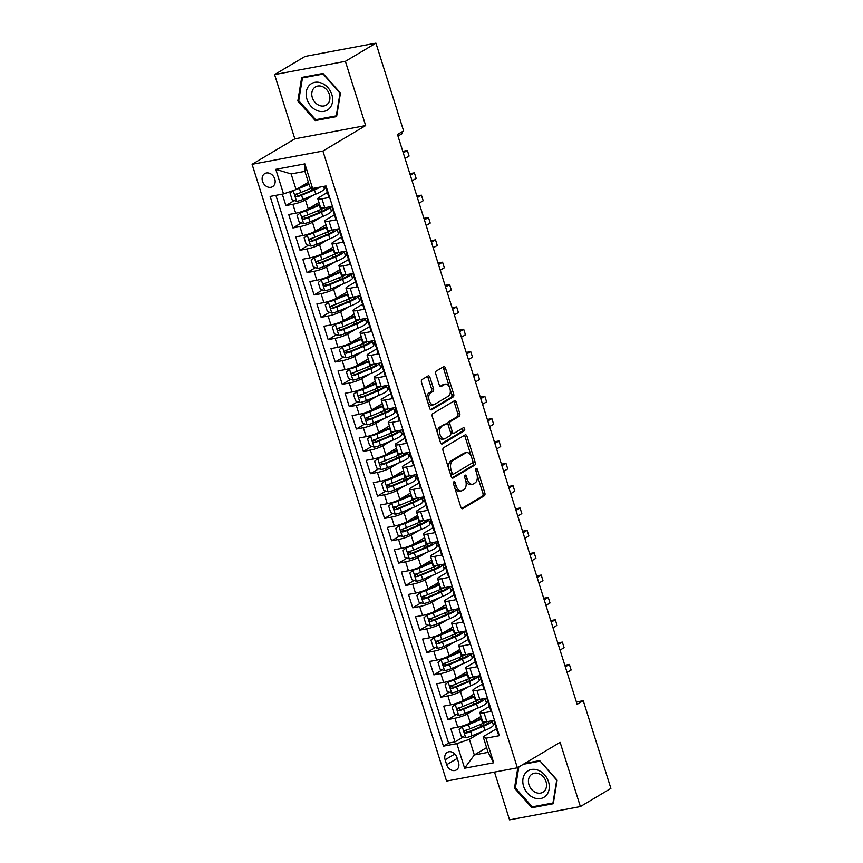 <?xml version="1.0" encoding="UTF-8"?>
<svg xmlns="http://www.w3.org/2000/svg" width="863" height="863" viewBox="0 0 863 863"><rect width="100%" height="100%" fill="white"/><g stroke="black" fill="none" stroke-linecap="round" stroke-linejoin="round"><path stroke-width="1.29" d="M453.852 481.813A1.629 0.939 79.4 0 0 453.496 483.841L460.842 507.153A2.33 1.338 79.4 0 0 462.471 508.728A2.33 1.338 79.4 0 0 462.741 508.631L484.316 495.783A2.33 1.338 79.4 0 0 484.823 492.87L477.476 469.569A1.629 0.939 79.4 0 0 476.333 468.458A1.629 0.939 79.4 0 0 476.149 468.533A1.629 0.939 79.4 0 0 475.793 470.562L476.743 473.582A7.465 4.283 79.4 0 1 475.125 482.881L473.323 483.96A7.465 4.283 79.4 0 1 472.482 484.272A7.465 4.283 79.4 0 1 467.271 479.224L466.322 476.203A1.629 0.939 79.4 0 0 465.189 475.103A1.629 0.939 79.4 0 0 465.006 475.168A1.629 0.939 79.4 0 0 464.65 477.207L465.599 480.216A7.465 4.283 79.4 0 1 463.97 489.526L462.18 490.594A7.465 4.283 79.4 0 1 461.338 490.918A7.465 4.283 79.4 0 1 456.128 485.858L455.179 482.849A1.629 0.939 79.4 0 0 454.035 481.737A1.629 0.939 79.4 0 0 453.852 481.813M262.514 181.284A7.605 6.095 -120.8 0 0 272.535 186.678A7.605 6.095 -120.8 0 0 274.768 178.997A7.605 6.095 -120.8 0 0 264.747 173.603A7.605 6.095 -120.8 0 0 262.514 181.284M429.979 377.422A2.33 1.338 79.4 0 0 428.35 375.837A2.33 1.338 79.4 0 0 428.091 375.944L422.039 379.547A2.33 1.338 79.4 0 0 421.532 382.449L429.688 408.339A2.33 1.338 79.4 0 0 431.317 409.914A2.33 1.338 79.4 0 0 431.586 409.817L453.161 396.958A2.33 1.338 79.4 0 0 453.668 394.057L445.502 368.177A2.33 1.338 79.4 0 0 443.873 366.592A2.33 1.338 79.4 0 0 443.614 366.689L436.3 371.047A2.33 1.338 79.4 0 0 435.793 373.959L439.289 385.038A2.33 1.338 79.4 0 0 440.917 386.613A2.33 1.338 79.4 0 0 441.176 386.516L444.801 384.348A6.246 3.581 79.4 0 1 445.502 384.089A6.246 3.581 79.4 0 1 450.033 388.933A6.246 3.581 79.4 0 1 448.501 396.085L434.294 404.553A6.246 3.581 79.4 0 1 433.593 404.812A6.246 3.581 79.4 0 1 429.073 399.968A6.246 3.581 79.4 0 1 430.594 392.816L432.967 391.403A2.33 1.338 79.4 0 0 433.474 388.501L429.979 377.422L428.07 377.778A2.33 1.338 79.4 0 0 427.239 376.451M365.653 125.577L345.394 61.338L375.934 43.15L305.114 56.419L274.574 74.596L294.833 138.846L252.093 164.304L322.913 151.047L365.653 125.577L294.833 138.846M494.499 772.083L509.558 819.85L580.378 806.581L560.119 742.342L517.379 767.8L322.913 151.047M580.378 806.581L610.907 788.404L583.248 700.691L576.398 701.975M375.934 43.15L403.582 130.863L397.476 134.499L577.142 704.327L583.248 700.691M443.55 447.768A2.33 1.338 79.4 0 0 443.043 450.669L451.198 476.549A2.33 1.338 79.4 0 0 452.827 478.134A2.33 1.338 79.4 0 0 453.086 478.026L474.661 465.179A2.33 1.338 79.4 0 0 475.168 462.277L467.012 436.387A2.33 1.338 79.4 0 0 465.384 434.812A2.33 1.338 79.4 0 0 465.125 434.909L443.55 447.768M440.443 442.449L432.287 416.559A2.33 1.338 79.4 0 1 432.795 413.657L454.37 400.799A2.33 1.338 79.4 0 1 454.628 400.702A2.33 1.338 79.4 0 1 456.257 402.277L459.752 413.355A2.33 1.338 79.4 0 1 459.245 416.268L450.497 421.478A2.33 1.338 79.4 0 0 449.99 424.38L452.298 431.737A2.33 1.338 79.4 0 0 453.927 433.312A2.33 1.338 79.4 0 0 454.197 433.215L463.302 427.789A1.629 0.939 79.4 0 1 463.485 427.714A1.629 0.939 79.4 0 1 464.672 428.987A1.629 0.939 79.4 0 1 464.272 430.853L442.331 443.927A2.33 1.338 79.4 0 1 442.072 444.024A2.33 1.338 79.4 0 1 440.443 442.449M282.298 194.153L285.901 205.577L294.305 200.572M312.611 189.666L310.68 190.82M313.69 195.006L305.426 199.925A9.504 1.607 162.5 0 1 292.881 204.272L295.696 213.204L288.717 214.52L292.945 227.929L301.349 222.924M319.655 212.018L317.724 213.161M320.734 217.347L312.471 222.276A9.504 1.607 162.5 0 1 299.925 226.613L302.751 235.556L295.761 236.861L299.99 250.27L308.393 245.265M326.699 234.358L324.768 235.513M327.778 239.698L319.515 244.617A9.504 1.607 162.5 0 1 306.98 248.965L309.795 257.897L302.805 259.213L307.034 272.622L315.437 267.616M333.744 256.71L331.813 257.854M334.822 262.039L326.559 266.969A9.504 1.607 162.5 0 1 314.024 271.306L316.84 280.248L309.849 281.554L314.078 294.963L322.482 289.957M340.788 279.051L338.857 280.205M341.867 284.391L333.603 289.31A9.504 1.607 162.5 0 1 321.068 293.657L323.884 302.589L316.894 303.905L321.122 317.314L329.526 312.309M347.843 301.403L345.912 302.546M348.911 306.732L340.648 311.662A9.504 1.607 162.5 0 1 328.113 315.998L330.928 324.941L323.949 326.246L328.167 339.655L336.57 334.65M354.887 323.744L352.956 324.898M355.966 329.083L347.703 334.003A9.504 1.607 162.5 0 1 335.157 338.35L337.972 347.282L330.993 348.598L335.222 362.007L343.625 357.002M361.931 346.095L360 347.239M363.01 351.424L354.747 356.354A9.504 1.607 162.5 0 1 342.201 360.691L345.017 369.634L338.037 370.939L342.266 384.348L350.669 379.342M368.976 368.436L367.045 369.591M370.054 373.776L361.791 378.695A9.504 1.607 162.5 0 1 349.245 383.043L352.072 391.975L345.081 393.291L349.31 406.7L357.714 401.694M376.02 390.788L374.089 391.931M377.099 396.117L368.835 401.047A9.504 1.607 162.5 0 1 356.29 405.383L359.116 414.326L352.126 415.632L356.354 429.04L364.758 424.035M383.064 413.129L381.133 414.283M384.143 418.469L375.88 423.388A9.504 1.607 162.5 0 1 363.345 427.735L366.16 436.667L359.17 437.983L363.399 451.392L371.802 446.387M390.108 435.481L388.177 436.624M391.187 440.81L382.924 445.74A9.504 1.607 162.5 0 1 370.389 450.076L373.204 459.019L366.214 460.324L370.443 473.733L378.846 468.728M397.163 457.822L395.232 458.976M398.231 463.161L389.968 468.08A9.504 1.607 162.5 0 1 377.433 472.428L380.249 481.36L373.269 482.676L377.487 496.085L385.89 491.079M404.208 480.173L402.277 481.317M405.286 485.502L397.023 490.432A9.504 1.607 162.5 0 1 384.477 494.769L387.293 503.712L380.313 505.017L384.542 518.426L392.945 513.42M411.252 502.514L409.321 503.668M412.331 507.854L404.067 512.773A9.504 1.607 162.5 0 1 391.522 517.12L394.337 526.052L387.358 527.369L391.586 540.777L399.99 535.772M418.296 524.866L416.365 526.009M419.375 530.195L411.112 535.125A9.504 1.607 162.5 0 1 398.566 539.461L401.392 548.404L394.402 549.709L398.63 563.118L407.034 558.113M425.34 547.207L423.409 548.361M426.419 552.547L418.156 557.466A9.504 1.607 162.5 0 1 405.61 561.813L408.436 570.745L401.446 572.061L405.675 585.47L414.078 580.465M432.385 569.558L430.454 570.702M433.463 574.887L425.2 579.817A9.504 1.607 162.5 0 1 412.665 584.154L415.481 593.097L408.49 594.402L412.719 607.811L421.122 602.806M439.429 591.899L437.498 593.054M440.508 597.239L432.244 602.158A9.504 1.607 162.5 0 1 419.709 606.506L422.525 615.438L415.535 616.754L419.763 630.163L428.167 625.157M446.484 614.251L444.553 615.395M447.552 619.58L439.289 624.51A9.504 1.607 162.5 0 1 426.754 628.847L429.569 637.789L422.59 639.095L426.807 652.504L435.211 647.498M453.528 636.592L451.597 637.746M454.607 641.932L446.344 646.851A9.504 1.607 162.5 0 1 433.798 651.198L436.613 660.13L429.634 661.446L433.862 674.855L442.266 669.85M460.572 658.944L458.641 660.087M461.651 664.273L453.388 669.203A9.504 1.607 162.5 0 1 440.842 673.539L443.658 682.482L436.678 683.787L440.907 697.196L449.31 692.191M467.617 681.285L465.686 682.439M468.695 686.624L460.432 691.543A9.504 1.607 162.5 0 1 447.886 695.891L450.713 704.823L443.722 706.139L447.951 719.548L454.93 718.232A9.504 1.607 -17.5 0 0 467.476 713.895L475.74 708.965M474.661 703.636L472.73 704.78M456.354 714.542L447.951 719.548M498.717 733.701L498.059 733.82L493.83 720.422L486.851 721.727A9.504 1.607 -17.5 0 1 482.665 721.673L479.85 712.741A9.504 1.607 -17.5 0 0 484.024 712.784L491.015 711.479L486.786 698.07L479.806 699.375A9.504 1.607 -17.5 0 1 475.621 699.332L472.795 690.389A9.504 1.607 162.5 0 1 474.208 688.965L482.385 684.1M472.795 690.389A9.504 1.607 162.5 0 0 476.98 690.443L483.97 689.127L479.742 675.729L472.751 677.034A9.504 1.607 -17.5 0 1 468.577 676.98L465.75 668.048A9.504 1.607 162.5 0 1 467.163 666.614L475.34 661.748M465.75 668.048A9.504 1.607 162.5 0 0 469.936 668.091L476.926 666.786L472.697 653.377L465.707 654.683A9.504 1.607 -17.5 0 1 461.522 654.639L458.706 645.697A9.504 1.607 162.5 0 1 460.119 644.273L468.285 639.407M458.706 645.697A9.504 1.607 162.5 0 0 462.892 645.751L469.882 644.434L465.653 631.036L458.663 632.342A9.504 1.607 -17.5 0 1 454.477 632.288L451.662 623.356A9.504 1.607 162.5 0 1 453.075 621.921L461.241 617.056M451.662 623.356A9.504 1.607 162.5 0 0 455.847 623.399L462.827 622.094L458.609 608.685L451.619 609.99A9.504 1.607 -17.5 0 1 447.433 609.947L444.618 601.004A9.504 1.607 162.5 0 1 446.031 599.58L454.197 594.715M444.618 601.004A9.504 1.607 162.5 0 0 448.803 601.058L455.783 599.742L451.554 586.344L444.574 587.649A9.504 1.607 -17.5 0 1 440.389 587.595L437.573 578.663A9.504 1.607 162.5 0 1 438.987 577.228L447.153 572.363M437.573 578.663A9.504 1.607 162.5 0 0 441.759 578.706L448.738 577.401L444.51 563.992L437.53 565.297A9.504 1.607 -17.5 0 1 433.345 565.254L430.529 556.311A9.504 1.607 162.5 0 1 431.942 554.887L440.108 550.022M430.529 556.311A9.504 1.607 162.5 0 0 434.704 556.365L441.694 555.049L437.465 541.651L430.486 542.956A9.504 1.607 -17.5 0 1 426.3 542.903L423.474 533.97A9.504 1.607 162.5 0 1 424.887 532.536L433.064 527.671M423.474 533.97A9.504 1.607 162.5 0 0 427.66 534.014L434.65 532.708L430.421 519.299L423.431 520.605A9.504 1.607 -17.5 0 1 419.256 520.562L416.43 511.619A9.504 1.607 162.5 0 1 417.843 510.195L426.02 505.33M416.43 511.619A9.504 1.607 162.5 0 0 420.615 511.673L427.606 510.357L423.377 496.959L416.387 498.264A9.504 1.607 -17.5 0 1 412.201 498.21L409.386 489.278A9.504 1.607 162.5 0 1 410.799 487.843L418.976 482.978M409.386 489.278A9.504 1.607 162.5 0 0 413.571 489.321L420.561 488.016L416.333 474.607L409.342 475.912A9.504 1.607 -17.5 0 1 405.157 475.869L402.341 466.926A9.504 1.607 162.5 0 1 403.755 465.502L411.921 460.637M402.341 466.926A9.504 1.607 162.5 0 0 406.527 466.98L413.517 465.664L409.289 452.266L402.298 453.571A9.504 1.607 -17.5 0 1 398.113 453.517L395.297 444.585A9.504 1.607 162.5 0 1 396.71 443.151L404.876 438.285M395.297 444.585A9.504 1.607 162.5 0 0 399.483 444.628L406.462 443.323L402.234 429.914L395.254 431.22A9.504 1.607 -17.5 0 1 391.068 431.176L388.253 422.234A9.504 1.607 162.5 0 1 389.666 420.81L397.832 415.944M388.253 422.234A9.504 1.607 162.5 0 0 392.438 422.287L399.418 420.971L395.189 407.573L388.21 408.879A9.504 1.607 -17.5 0 1 384.024 408.825L381.209 399.893A9.504 1.607 162.5 0 1 382.622 398.458L390.788 393.593M381.209 399.893A9.504 1.607 162.5 0 0 385.383 399.936L392.374 398.63L388.145 385.222L381.166 386.527A9.504 1.607 -17.5 0 1 376.98 386.484L374.154 377.541A9.504 1.607 162.5 0 1 375.567 376.117L383.744 371.252M374.154 377.541A9.504 1.607 162.5 0 0 378.339 377.595L385.329 376.279L381.101 362.881L374.111 364.186A9.504 1.607 -17.5 0 1 369.936 364.132L367.109 355.2A9.504 1.607 162.5 0 1 368.523 353.765L376.7 348.9M367.109 355.2A9.504 1.607 162.5 0 0 371.295 355.243L378.285 353.938L374.057 340.529L367.066 341.834A9.504 1.607 -17.5 0 1 362.881 341.791L360.065 332.848A9.504 1.607 162.5 0 1 361.478 331.424L369.655 326.559M360.065 332.848A9.504 1.607 162.5 0 0 364.251 332.902L371.241 331.586L367.012 318.188L360.022 319.493A9.504 1.607 -17.5 0 1 355.836 319.439L353.021 310.507A9.504 1.607 162.5 0 1 354.434 309.073L362.6 304.208M353.021 310.507A9.504 1.607 162.5 0 0 357.206 310.551L364.197 309.245L359.968 295.836L352.978 297.142A9.504 1.607 -17.5 0 1 348.792 297.099L345.977 288.156A9.504 1.607 162.5 0 1 347.39 286.732L355.556 281.867M345.977 288.156A9.504 1.607 162.5 0 0 350.162 288.21L357.142 286.894L352.913 273.495L345.934 274.801A9.504 1.607 -17.5 0 1 341.748 274.747L338.932 265.815A9.504 1.607 162.5 0 1 340.346 264.38L348.512 259.515M338.932 265.815A9.504 1.607 162.5 0 0 343.118 265.858L350.098 264.553L345.869 251.144L338.889 252.449A9.504 1.607 -17.5 0 1 334.704 252.406L331.888 243.463A9.504 1.607 162.5 0 1 333.301 242.039L341.468 237.174M331.888 243.463A9.504 1.607 162.5 0 0 336.063 243.517L343.053 242.201L338.825 228.803L331.845 230.108A9.504 1.607 -17.5 0 1 327.66 230.054L324.833 221.122A9.504 1.607 162.5 0 1 326.246 219.687L334.423 214.822M324.833 221.122A9.504 1.607 162.5 0 0 329.019 221.165L336.009 219.86L331.78 206.451L324.79 207.756A9.504 1.607 -17.5 0 1 320.615 207.713L317.789 198.77A9.504 1.607 162.5 0 1 319.202 197.347L327.379 192.481M295.696 213.204A9.504 1.607 -17.5 0 0 308.242 208.868L318.965 202.481M324.283 188.695L325.88 187.746M302.751 235.556A9.504 1.607 -17.5 0 0 315.286 231.208L326.009 224.822M331.327 211.036L332.924 210.087M309.795 257.897A9.504 1.607 -17.5 0 0 322.331 253.56L333.053 247.174M338.372 233.388L339.968 232.438M316.84 280.248A9.504 1.607 -17.5 0 0 329.375 275.901L340.098 269.515M345.416 255.728L347.023 254.779M323.884 302.589A9.504 1.607 -17.5 0 0 336.43 298.253L347.142 291.867M352.46 278.08L354.067 277.131M330.928 324.941A9.504 1.607 -17.5 0 0 343.474 320.594L354.186 314.208M359.504 300.421L361.112 299.472M337.972 347.282A9.504 1.607 -17.5 0 0 350.518 342.945L361.241 336.559M366.559 322.773L368.156 321.823M345.017 369.634A9.504 1.607 -17.5 0 0 357.562 365.286L368.285 358.9M373.603 345.114L375.2 344.164M352.072 391.975A9.504 1.607 -17.5 0 0 364.607 387.638L375.329 381.252M380.648 367.465L382.244 366.516M359.116 414.326A9.504 1.607 -17.5 0 0 371.651 409.979L382.374 403.593M387.692 389.806L389.289 388.857M366.16 436.667A9.504 1.607 -17.5 0 0 378.695 432.331L389.418 425.944M394.736 412.158L396.344 411.209M373.204 459.019A9.504 1.607 -17.5 0 0 385.75 454.672L396.462 448.285M401.78 434.499L403.388 433.55M380.249 481.36A9.504 1.607 -17.5 0 0 392.794 477.023L403.506 470.637M408.825 456.851L410.432 455.901M387.293 503.712A9.504 1.607 -17.5 0 0 399.839 499.364L410.561 492.978M415.88 479.192L417.476 478.242M394.337 526.052A9.504 1.607 -17.5 0 0 406.883 521.716L417.606 515.33M422.924 501.543L424.52 500.594M401.392 548.404A9.504 1.607 -17.5 0 0 413.927 544.057L424.65 537.671M429.968 523.884L431.565 522.935M408.436 570.745A9.504 1.607 -17.5 0 0 420.971 566.408L431.694 560.022M437.012 546.236L438.609 545.287M415.481 593.097A9.504 1.607 -17.5 0 0 428.016 588.749L438.738 582.363M444.057 568.588L445.664 567.627M422.525 615.438A9.504 1.607 -17.5 0 0 435.071 611.101L445.783 604.715M451.101 590.928L452.708 589.979M429.569 637.789A9.504 1.607 -17.5 0 0 442.115 633.442L452.827 627.056M458.145 613.28L459.752 612.32M436.613 660.13A9.504 1.607 -17.5 0 0 449.159 655.794L459.882 649.408M465.2 635.621L466.797 634.672M443.658 682.482A9.504 1.607 -17.5 0 0 456.203 678.135L466.926 671.748M472.244 657.973L473.841 657.013M450.713 704.823A9.504 1.607 -17.5 0 0 463.248 700.486L473.97 694.1M479.289 680.314L480.885 679.364M458.544 762.493L456.991 757.574A7.368 5.912 -120.8 0 0 447.282 752.353A7.368 5.912 -120.8 0 0 445.125 759.796L446.678 764.715A7.368 5.912 -120.8 0 0 456.376 769.936A7.368 5.912 -120.8 0 0 458.544 762.493M252.093 164.304L446.559 781.069L517.379 767.8M283.528 193.916L275.772 169.331L304.866 163.884L312.622 188.468L309.849 186.991L304.919 171.349L291.133 173.927L296.063 189.569L283.528 193.916L270.13 196.43L443.453 746.15L456.851 743.636L469.396 739.289L482.784 731.317M312.622 188.468L326.02 185.955L499.343 735.675L485.945 738.189L493.701 762.773L464.607 768.221L456.851 743.636M486.333 702.665L487.929 701.705M275.88 195.351L448.587 743.097L454.995 741.889L450.766 728.48L457.757 727.175A9.504 1.607 -17.5 0 0 470.292 722.827L481.015 716.441M489.429 706.441L481.263 711.306A9.504 1.607 -17.5 0 0 479.85 712.741M317.789 198.77A9.504 1.607 162.5 0 0 321.975 198.824L328.965 197.508L325.362 186.084M447.886 695.891L440.907 697.196M440.842 673.539L433.862 674.855M433.798 651.198L426.807 652.504M426.754 628.847L419.763 630.163M419.709 606.506L412.719 607.811M412.665 584.154L405.675 585.47M405.61 561.813L398.63 563.118M398.566 539.461L391.586 540.777M391.522 517.12L384.542 518.426M384.477 494.769L377.487 496.085M377.433 472.428L370.443 473.733M370.389 450.076L363.399 451.392M363.345 427.735L356.354 429.04M356.29 405.383L349.31 406.7M349.245 383.043L342.266 384.348M342.201 360.691L335.222 362.007M335.157 338.35L328.167 339.655M328.113 315.998L321.122 317.314M321.068 293.657L314.078 294.963M314.024 271.306L307.034 272.622M306.98 248.965L299.99 250.27M299.925 226.613L292.945 227.929M292.881 204.272L285.901 205.577M296.063 189.569L308.35 182.255M493.377 725.006L494.984 724.057M469.396 739.289L474.326 754.942L488.102 752.353L483.172 736.711L485.945 738.189M486.613 747.617L474.326 754.942L464.607 768.221M496.473 728.793L483.172 736.711M345.394 61.338L274.574 74.596M494.898 723.798L493.107 724.133M481.705 725.977L479.774 727.131M463.399 736.883L454.995 741.889M448.587 743.097L443.453 746.15M487.854 701.446L486.063 701.781M480.81 679.105L479.019 679.44M473.765 656.754L471.975 657.088M466.71 634.413L464.93 634.747M459.666 612.061L457.886 612.396M452.622 589.72L450.831 590.055M445.578 567.369L443.787 567.703M438.533 545.028L436.743 545.362M431.489 522.676L429.698 523.01M424.445 500.335L422.654 500.669M417.39 477.983L415.61 478.318M410.346 455.642L408.566 455.977M403.301 433.291L401.511 433.625M396.257 410.95L394.467 411.284M389.213 388.598L387.422 388.933M382.169 366.257L380.378 366.592M375.125 343.906L373.334 344.24M368.07 321.565L366.29 321.899M361.025 299.213L359.245 299.547M353.981 276.872L352.19 277.206M346.937 254.52L345.146 254.855M339.893 232.179L338.102 232.514M332.848 209.828L331.058 210.162M325.804 187.487L324.013 187.821M488.102 752.353L493.701 762.773M275.772 169.331L291.133 173.927M304.866 163.884L304.919 171.349M517.865 767.509L514.477 788.167L531.942 807.725L553.269 803.733L557.131 780.174L539.666 760.605L524.769 763.399M301.683 77.454L297.821 101.014L315.286 120.583L336.613 116.581L340.475 93.021L323.01 73.452L301.683 77.454M533.927 806.549L531.942 807.725M515.438 787.595L514.477 788.167M317.271 119.396L315.286 120.583M298.781 100.442L297.821 101.014M454.51 487.056A7.465 4.283 79.4 0 0 459.429 491.274L461.338 490.918M465.653 480.4A7.465 4.283 79.4 0 0 470.572 484.639L472.482 484.272M461.673 508.48L482.395 496.139A2.33 1.338 79.4 0 0 482.902 493.226L476.98 474.445M471.435 456.84L465.103 436.743A2.33 1.338 79.4 0 0 464.272 435.416M452.029 477.886L472.751 465.535A2.33 1.338 79.4 0 0 473.258 462.633L472.827 461.274M452.115 473.14A1.629 0.939 79.4 0 0 453.258 474.251A1.629 0.939 79.4 0 0 453.442 474.175L472.374 462.892A1.629 0.939 79.4 0 0 472.73 460.864L471.727 457.681A7.465 4.283 79.4 0 0 466.516 452.622A7.465 4.283 79.4 0 0 465.686 452.946L452.741 460.659A7.465 4.283 79.4 0 0 451.112 469.957L452.115 473.14L450.238 473.496M450.357 473.873A1.629 0.939 79.4 0 0 451.338 474.607A1.629 0.939 79.4 0 0 451.522 474.531M466.516 452.622L464.607 452.978A7.465 4.283 79.4 0 0 463.765 453.302L465.686 452.946M448.954 469.45A7.465 4.283 79.4 0 1 450.82 461.015L463.765 453.302M448.134 424.93L448.07 424.747A2.33 1.338 79.4 0 1 448.577 421.834L457.325 416.624A2.33 1.338 79.4 0 0 457.832 413.711L454.348 402.643A2.33 1.338 79.4 0 0 453.517 401.306M450.562 432.546A2.33 1.338 79.4 0 0 452.018 433.668A2.33 1.338 79.4 0 0 452.277 433.571M441.273 443.776L462.352 431.22A1.629 0.939 79.4 0 0 462.838 429.947A1.629 0.939 79.4 0 0 462.288 428.393M441.414 426.883A6.246 3.581 79.4 0 0 439.882 434.046A6.246 3.581 79.4 0 0 444.413 438.889A6.246 3.581 79.4 0 0 445.114 438.62L450.119 435.642A2.33 1.338 79.4 0 0 450.626 432.73L448.307 425.383A2.33 1.338 79.4 0 0 446.678 423.809A2.33 1.338 79.4 0 0 446.419 423.906L439.494 427.25A6.246 3.581 79.4 0 0 437.973 434.402A6.246 3.581 79.4 0 0 442.503 439.245L444.413 438.889M445.049 424.165A2.33 1.338 79.4 0 0 444.769 424.165A2.33 1.338 79.4 0 0 444.499 424.262L446.419 423.906M439.494 427.25L444.499 424.262M427.109 400.152A6.246 3.581 79.4 0 1 428.684 393.172L431.047 391.759A2.33 1.338 79.4 0 0 431.554 388.857L428.07 377.778M427.606 401.716A6.246 3.581 79.4 0 0 431.683 405.179L433.593 404.812M445.502 384.089L443.593 384.445A6.246 3.581 79.4 0 0 442.892 384.715L444.801 384.348M440.108 386.365L442.892 384.715M449.591 387.552L443.593 368.533A2.33 1.338 79.4 0 0 442.762 367.196M430.518 409.666L451.241 397.325A2.33 1.338 79.4 0 0 451.748 394.413L450.076 389.105M481.651 718.48A15.092 2.546 -17.5 0 1 479.871 719.257L466.98 724.618A3.204 0.539 -17.5 0 1 463.863 725.567L459.148 729.462L461.263 736.171L465.793 737.692A6.3 1.068 -17.5 0 0 472.018 735.794L484.898 730.432A18.188 3.074 -17.5 0 0 493.356 724.92L492.05 720.756M482.665 725.923A7.487 1.262 162.5 0 1 480.756 725.675L480.378 724.478M462.277 726.517A6.3 1.068 -17.5 0 0 468.49 724.618L481.381 719.267A18.188 3.074 -17.5 0 0 481.845 719.073M478.35 718.038L478.577 718.75A7.487 1.262 -17.5 0 0 480.475 718.998M486.505 721.792A18.188 3.074 162.5 0 1 482.719 723.507L469.828 728.868A6.3 1.068 162.5 0 1 465.2 730.4C463.809 731.695 464.089 732.579 466.042 733.086A6.3 1.068 -17.5 0 0 470.669 731.554L483.56 726.193A18.188 3.074 -17.5 0 0 492.039 720.756M488.879 721.349A15.092 2.546 162.5 0 1 489.073 721.597A15.092 2.546 162.5 0 1 482.05 726.182L469.159 731.544A3.204 0.539 162.5 0 1 467.8 732.04L465.891 730.972M567.088 672.428L571.144 670.012L569.375 664.424L565.33 666.84M564.834 665.276L569.375 664.424L571.144 670.012M523.614 786.355A15.448 12.384 -120.8 0 0 540.626 798.545A15.448 12.384 -120.8 0 0 548.49 781.695A15.448 12.384 -120.8 0 0 531.468 769.494A15.448 12.384 -120.8 0 0 523.614 786.355M528.976 784.758A10.583 8.479 -120.8 0 0 542.913 792.245A10.583 8.479 -120.8 0 0 546.009 781.565A10.583 8.479 -120.8 0 0 532.083 774.068A10.583 8.479 -120.8 0 0 528.976 784.758M540.055 761.037L556.711 780.152L552.967 802.978L532.309 806.851L515.384 787.897L518.825 766.937M523.28 764.284L539.796 761.198M317.142 110.615A15.448 12.384 -120.8 0 0 332.46 102.114A15.448 12.384 -120.8 0 0 321.651 83.128A15.448 12.384 -120.8 0 0 306.333 91.629A15.448 12.384 -120.8 0 0 317.142 110.615M319.299 105.426A10.583 8.479 -120.8 0 0 326.257 105.103A10.583 8.479 -120.8 0 0 329.666 95.599A10.583 8.479 -120.8 0 0 322.384 86.602A10.583 8.479 -120.8 0 0 315.426 86.926A10.583 8.479 -120.8 0 0 312.007 96.419A10.583 8.479 -120.8 0 0 319.299 105.426M302.471 77.918L323.14 74.045L340.054 92.999L336.311 115.836L315.653 119.698L298.727 100.744L302.471 77.918L303.97 77.023M474.607 696.128A15.092 2.546 -17.5 0 1 472.827 696.905L459.936 702.266A3.204 0.539 -17.5 0 1 456.818 703.226L452.104 707.121L454.218 713.82L458.749 715.341A6.3 1.068 -17.5 0 0 464.963 713.453L477.854 708.091A18.188 3.074 -17.5 0 0 486.311 702.568L484.995 698.404A18.188 3.074 -17.5 0 1 476.516 703.841L477.854 708.091M475.61 703.582A7.487 1.262 162.5 0 1 473.711 703.334L473.334 702.137M455.222 704.165A6.3 1.068 -17.5 0 0 461.446 702.277L474.337 696.916A18.188 3.074 -17.5 0 0 474.801 696.721M471.306 695.686L471.532 696.398A7.487 1.262 -17.5 0 0 473.431 696.657M479.461 699.44A18.188 3.074 162.5 0 1 475.675 701.166L462.784 706.517A6.3 1.068 162.5 0 1 458.156 708.059L457.789 708.21M481.834 698.998A15.092 2.546 162.5 0 1 482.029 699.257A15.092 2.546 162.5 0 1 475.006 703.841L462.115 709.192A3.204 0.539 162.5 0 1 460.756 709.688L458.846 708.62M458.156 708.059C456.754 709.343 457.034 710.238 458.997 710.734A6.3 1.068 -17.5 0 0 463.625 709.203L476.516 703.841M560.044 650.087L564.1 647.671L562.331 642.083L558.275 644.499M557.789 642.935L562.331 642.083L564.1 647.671M467.563 673.787A15.092 2.546 -17.5 0 1 465.772 674.564L452.892 679.925A3.204 0.539 -17.5 0 1 449.763 680.875L445.06 684.769L447.174 691.479L451.705 693A6.3 1.068 -17.5 0 0 457.919 691.101L470.81 685.74A18.188 3.074 -17.5 0 0 479.267 680.227L477.951 676.063A18.188 3.074 -17.5 0 1 469.472 681.5L470.81 685.74M468.566 681.231A7.487 1.262 162.5 0 1 466.667 680.983L466.29 679.785M448.177 681.824A6.3 1.068 -17.5 0 0 454.402 679.925L467.282 674.575A18.188 3.074 -17.5 0 0 467.746 674.381M464.262 673.345L464.488 674.057A7.487 1.262 -17.5 0 0 466.387 674.305M472.417 677.099A18.188 3.074 162.5 0 1 468.631 678.814L455.74 684.176A6.3 1.068 162.5 0 1 451.101 685.707L450.745 685.858M474.79 676.657A15.092 2.546 162.5 0 1 474.984 676.905A15.092 2.546 162.5 0 1 467.962 681.49L455.071 686.851A3.204 0.539 162.5 0 1 453.711 687.347L451.802 686.279M451.101 685.707C449.709 687.002 449.99 687.887 451.953 688.394A6.3 1.068 -17.5 0 0 456.581 686.851L469.472 681.5M553 627.735L557.045 625.319L555.287 619.731L551.23 622.147M550.745 620.583L555.287 619.731L557.045 625.319M460.518 651.436A15.092 2.546 -17.5 0 1 458.728 652.212L445.847 657.574A3.204 0.539 -17.5 0 1 442.719 658.534L438.016 662.428L440.119 669.127L444.661 670.648A6.3 1.068 -17.5 0 0 450.874 668.76L463.765 663.399A18.188 3.074 -17.5 0 0 472.223 657.876L470.907 653.712M461.522 658.89A7.487 1.262 162.5 0 1 459.623 658.642L459.245 657.444M441.133 659.472A6.3 1.068 -17.5 0 0 447.358 657.584L460.238 652.223A18.188 3.074 -17.5 0 0 460.702 652.029M457.217 650.993L457.433 651.705A7.487 1.262 -17.5 0 0 459.343 651.964M465.373 654.747A18.188 3.074 162.5 0 1 461.576 656.473L448.695 661.824A6.3 1.068 162.5 0 1 444.057 663.367C442.665 664.65 442.946 665.546 444.909 666.042A6.3 1.068 -17.5 0 0 449.537 664.51L462.428 659.149A18.188 3.074 -17.5 0 0 470.896 653.712M467.746 654.305A15.092 2.546 162.5 0 1 467.94 654.564A15.092 2.546 162.5 0 1 460.918 659.149L448.026 664.499A3.204 0.539 162.5 0 1 446.667 664.995L444.758 663.927M545.945 605.395L550.001 602.978L548.242 597.39L544.186 599.807M543.69 598.242L548.242 597.39L550.001 602.978M453.474 629.095A15.092 2.546 -17.5 0 1 451.683 629.871L438.792 635.233A3.204 0.539 -17.5 0 1 435.675 636.182L430.961 640.076L433.075 646.786L437.617 648.307A6.3 1.068 -17.5 0 0 443.83 646.409L456.721 641.047A18.188 3.074 -17.5 0 0 465.179 635.535L463.863 631.371A18.188 3.074 -17.5 0 1 455.384 636.808L456.721 641.047M454.477 636.538A7.487 1.262 162.5 0 1 452.579 636.29L452.201 635.092M434.089 637.131A6.3 1.068 -17.5 0 0 440.303 635.233L453.194 629.882A18.188 3.074 -17.5 0 0 453.658 629.688M450.162 628.652L450.389 629.364A7.487 1.262 -17.5 0 0 452.298 629.612M458.329 632.406A18.188 3.074 162.5 0 1 454.531 634.122L441.651 639.483A6.3 1.068 162.5 0 1 437.012 641.015L436.646 641.166M460.691 631.964A15.092 2.546 162.5 0 1 460.885 632.212A15.092 2.546 162.5 0 1 453.873 636.797L440.982 642.158A3.204 0.539 162.5 0 1 439.612 642.655L437.714 641.587M437.012 641.015C435.621 642.309 435.901 643.194 437.854 643.701A6.3 1.068 -17.5 0 0 442.492 642.158L455.384 636.808M538.9 583.043L542.956 580.626L541.198 575.038L537.142 577.455M536.646 575.891L541.198 575.038L542.956 580.626M446.43 606.743A15.092 2.546 -17.5 0 1 444.639 607.52L431.748 612.881A3.204 0.539 -17.5 0 1 428.631 613.841L423.916 617.735L426.031 624.434L430.561 625.955A6.3 1.068 -17.5 0 0 436.786 624.068L449.677 618.706A18.188 3.074 -17.5 0 0 458.134 613.183L456.818 609.019A18.188 3.074 -17.5 0 1 448.329 614.456L449.677 618.706M447.433 614.197A7.487 1.262 162.5 0 1 445.535 613.949L445.157 612.752M427.045 614.78A6.3 1.068 -17.5 0 0 433.258 612.892L446.149 607.53A18.188 3.074 -17.5 0 0 446.613 607.336M443.118 606.301L443.345 607.013A7.487 1.262 -17.5 0 0 445.243 607.272M451.273 610.055A18.188 3.074 162.5 0 1 447.487 611.781L434.596 617.131A6.3 1.068 162.5 0 1 429.968 618.674L429.601 618.825M453.647 609.612A15.092 2.546 162.5 0 1 453.841 609.871A15.092 2.546 162.5 0 1 446.818 614.456L433.938 619.807A3.204 0.539 162.5 0 1 432.568 620.303L430.669 619.235M429.968 618.674C428.577 619.958 428.857 620.853 430.81 621.349A6.3 1.068 -17.5 0 0 435.448 619.817L448.329 614.456M531.856 560.702L535.912 558.285L534.154 552.698L530.098 555.114M529.602 553.55L534.154 552.698L535.912 558.285M439.386 584.402A15.092 2.546 -17.5 0 1 437.595 585.179L424.704 590.54A3.204 0.539 -17.5 0 1 421.586 591.489L416.872 595.384L418.987 602.094L423.517 603.604A6.3 1.068 -17.5 0 0 429.742 601.716L442.622 596.355A18.188 3.074 -17.5 0 0 451.079 590.842L449.774 586.678A18.188 3.074 -17.5 0 1 441.284 592.115L442.622 596.355M440.389 591.845A7.487 1.262 162.5 0 1 438.49 591.597L438.113 590.4M420.001 592.439A6.3 1.068 -17.5 0 0 426.214 590.54L439.105 585.19A18.188 3.074 -17.5 0 0 439.569 584.995M436.074 583.96L436.3 584.672A7.487 1.262 -17.5 0 0 438.199 584.92M444.229 587.714A18.188 3.074 162.5 0 1 440.443 589.429L427.552 594.79A6.3 1.068 162.5 0 1 422.924 596.322L422.557 596.473M446.603 587.272A15.092 2.546 162.5 0 1 446.797 587.52A15.092 2.546 162.5 0 1 439.774 592.104L426.894 597.466A3.204 0.539 162.5 0 1 425.524 597.962L423.614 596.894M422.924 596.322C421.532 597.606 421.813 598.501 423.765 599.008A6.3 1.068 -17.5 0 0 428.404 597.466L441.284 592.115M524.812 538.35L528.868 535.934L527.11 530.346L523.054 532.762M522.557 531.198L527.11 530.346L528.868 535.934M432.331 562.05A15.092 2.546 -17.5 0 1 430.551 562.827L417.66 568.188A3.204 0.539 -17.5 0 1 414.542 569.149L409.828 573.043L411.942 579.742L416.473 581.263A6.3 1.068 -17.5 0 0 422.697 579.375L435.578 574.014A18.188 3.074 -17.5 0 0 444.035 568.49L442.73 564.326A18.188 3.074 -17.5 0 1 434.24 569.763L435.578 574.014M433.345 569.504A7.487 1.262 162.5 0 1 431.435 569.256L431.058 568.059M412.956 570.087A6.3 1.068 -17.5 0 0 419.17 568.199L432.061 562.838A18.188 3.074 -17.5 0 0 432.525 562.644M429.03 561.608L429.256 562.32A7.487 1.262 -17.5 0 0 431.155 562.579M437.185 565.362A18.188 3.074 162.5 0 1 433.399 567.088L420.508 572.439A6.3 1.068 162.5 0 1 415.88 573.981L415.513 574.132M439.558 564.92A15.092 2.546 162.5 0 1 439.752 565.179A15.092 2.546 162.5 0 1 432.73 569.763L419.839 575.114A3.204 0.539 162.5 0 1 418.479 575.61L416.57 574.542M415.88 573.981C414.488 575.265 414.769 576.16 416.721 576.657A6.3 1.068 -17.5 0 0 421.349 575.125L434.24 569.763M517.768 516.009L521.824 513.593L520.055 508.005L516.009 510.421M515.513 508.857L520.055 508.005L521.824 513.593M425.286 539.709A15.092 2.546 -17.5 0 1 423.506 540.486L410.615 545.848A3.204 0.539 -17.5 0 1 407.498 546.797L402.784 550.691L404.898 557.401L409.429 558.911A6.3 1.068 -17.5 0 0 415.642 557.023L428.533 551.662A18.188 3.074 -17.5 0 0 436.991 546.15L435.675 541.986A18.188 3.074 -17.5 0 1 427.196 547.422L428.533 551.662M426.29 547.153A7.487 1.262 162.5 0 1 424.391 546.905L424.013 545.707M405.901 547.746A6.3 1.068 -17.5 0 0 412.126 545.848L425.017 540.497A18.188 3.074 -17.5 0 0 425.481 540.303M421.985 539.267L422.212 539.979A7.487 1.262 -17.5 0 0 424.111 540.227M430.141 543.021A18.188 3.074 162.5 0 1 426.354 544.736L413.463 550.098A6.3 1.068 162.5 0 1 408.835 551.63L408.469 551.781M432.514 542.579A15.092 2.546 162.5 0 1 432.708 542.827A15.092 2.546 162.5 0 1 425.686 547.412L412.794 552.773A3.204 0.539 162.5 0 1 411.435 553.269L409.526 552.201M408.835 551.63C407.433 552.913 407.714 553.809 409.677 554.316A6.3 1.068 -17.5 0 0 414.305 552.773L427.196 547.422M510.723 493.658L514.779 491.241L513.01 485.653L508.954 488.07M508.469 486.505L513.01 485.653L514.779 491.241M418.242 517.358A15.092 2.546 -17.5 0 1 416.451 518.134L403.571 523.496A3.204 0.539 -17.5 0 1 400.443 524.456L395.739 528.35L397.854 535.049L402.385 536.57A6.3 1.068 -17.5 0 0 408.598 534.682L421.489 529.321A18.188 3.074 -17.5 0 0 429.947 523.798L428.631 519.634A18.188 3.074 -17.5 0 1 420.152 525.071L421.489 529.321M419.245 524.812A7.487 1.262 162.5 0 1 417.347 524.564L416.969 523.366M398.857 525.394A6.3 1.068 -17.5 0 0 405.081 523.507L417.962 518.145A18.188 3.074 -17.5 0 0 418.426 517.951M414.941 516.915L415.168 517.627A7.487 1.262 -17.5 0 0 417.066 517.886M423.097 520.669A18.188 3.074 162.5 0 1 419.31 522.395L406.419 527.746A6.3 1.068 162.5 0 1 401.78 529.289L401.424 529.429M425.47 520.227A15.092 2.546 162.5 0 1 425.664 520.486A15.092 2.546 162.5 0 1 418.641 525.071L405.75 530.421A3.204 0.539 162.5 0 1 404.391 530.918L402.482 529.85M401.78 529.289C400.389 530.572 400.669 531.468 402.633 531.964A6.3 1.068 -17.5 0 0 407.26 530.432L420.152 525.071M503.679 471.317L507.724 468.9L505.966 463.312L501.91 465.729M501.425 464.165L505.966 463.312L507.724 468.9M411.198 495.017A15.092 2.546 -17.5 0 1 409.407 495.794L396.527 501.155A3.204 0.539 -17.5 0 1 393.399 502.104L388.695 505.998L390.799 512.708L395.34 514.219A6.3 1.068 -17.5 0 0 401.554 512.331L414.445 506.969A18.188 3.074 -17.5 0 0 422.902 501.457L421.586 497.293A18.188 3.074 -17.5 0 1 413.107 502.73L414.445 506.969M412.201 502.46A7.487 1.262 162.5 0 1 410.303 502.212L409.925 501.015M391.813 503.053A6.3 1.068 -17.5 0 0 398.037 501.155L410.917 495.804A18.188 3.074 -17.5 0 0 411.381 495.61M407.897 494.575L408.113 495.286A7.487 1.262 -17.5 0 0 410.022 495.535M416.052 498.329A18.188 3.074 162.5 0 1 412.255 500.044L399.375 505.405A6.3 1.068 162.5 0 1 394.736 506.937L394.369 507.088M418.426 497.886A15.092 2.546 162.5 0 1 418.62 498.134A15.092 2.546 162.5 0 1 411.597 502.719L398.706 508.08A3.204 0.539 162.5 0 1 397.347 508.577L395.437 507.509M394.736 506.937C393.345 508.221 393.625 509.116 395.588 509.623A6.3 1.068 -17.5 0 0 400.216 508.08L413.107 502.73M496.624 448.965L500.68 446.549L498.922 440.961L494.866 443.377M494.37 441.813L498.922 440.961L500.68 446.549M404.154 472.665A15.092 2.546 -17.5 0 1 402.363 473.442L389.472 478.803A3.204 0.539 -17.5 0 1 386.354 479.763L381.64 483.658L383.755 490.357L388.296 491.878A6.3 1.068 -17.5 0 0 394.51 489.99L407.401 484.628A18.188 3.074 -17.5 0 0 415.858 479.105L414.542 474.941M405.157 480.119A7.487 1.262 162.5 0 1 403.258 479.871L402.881 478.674M384.769 480.702A6.3 1.068 -17.5 0 0 390.982 478.814L403.873 473.453A18.188 3.074 -17.5 0 0 404.337 473.258M400.842 472.223L401.068 472.935A7.487 1.262 -17.5 0 0 402.978 473.194M409.008 475.977A18.188 3.074 162.5 0 1 405.211 477.703L392.331 483.053A6.3 1.068 162.5 0 1 387.692 484.596C386.3 485.88 386.581 486.775 388.533 487.271A6.3 1.068 -17.5 0 0 393.172 485.74L406.063 480.378A18.188 3.074 -17.5 0 0 414.531 474.941M411.371 475.535A15.092 2.546 162.5 0 1 411.565 475.793A15.092 2.546 162.5 0 1 404.553 480.378L391.662 485.729A3.204 0.539 162.5 0 1 390.292 486.225L388.393 485.157M489.58 426.624L493.636 424.208L491.878 418.62L487.822 421.036M487.325 419.472L491.878 418.62L493.636 424.208M397.109 450.324A15.092 2.546 -17.5 0 1 395.319 451.101L382.428 456.462A3.204 0.539 -17.5 0 1 379.31 457.412L374.596 461.306L376.71 468.016L381.241 469.526A6.3 1.068 -17.5 0 0 387.465 467.638L400.356 462.277A18.188 3.074 -17.5 0 0 408.814 456.764L407.498 452.6A18.188 3.074 -17.5 0 1 399.008 458.037L400.356 462.277M398.113 457.768A7.487 1.262 162.5 0 1 396.214 457.519L395.837 456.322M377.724 458.361A6.3 1.068 -17.5 0 0 383.938 456.462L396.829 451.112A18.188 3.074 -17.5 0 0 397.293 450.918M393.798 449.882L394.024 450.594A7.487 1.262 -17.5 0 0 395.923 450.842M401.953 453.636A18.188 3.074 162.5 0 1 398.167 455.351L385.276 460.713A6.3 1.068 162.5 0 1 380.648 462.244L380.281 462.395M404.326 453.194A15.092 2.546 162.5 0 1 404.52 453.442A15.092 2.546 162.5 0 1 397.509 458.026L384.618 463.388A3.204 0.539 162.5 0 1 383.248 463.884L381.349 462.816M380.648 462.244C379.256 463.528 379.537 464.423 381.489 464.93A6.3 1.068 -17.5 0 0 386.128 463.388L399.008 458.037M482.536 404.272L486.592 401.856L484.833 396.268L480.777 398.684M480.281 397.12L484.833 396.268L486.592 401.856M390.065 427.972A15.092 2.546 -17.5 0 1 388.274 428.749L375.383 434.111A3.204 0.539 -17.5 0 1 372.266 435.071L367.552 438.965L369.666 445.664L374.197 447.185A6.3 1.068 -17.5 0 0 380.421 445.297L393.301 439.936A18.188 3.074 -17.5 0 0 401.759 434.413L400.454 430.249A18.188 3.074 -17.5 0 1 391.964 435.686L393.301 439.936M391.068 435.427A7.487 1.262 162.5 0 1 389.17 435.179L388.792 433.981M370.68 436.009A6.3 1.068 -17.5 0 0 376.894 434.121L389.785 428.76A18.188 3.074 -17.5 0 0 390.249 428.566M386.753 427.53L386.98 428.242A7.487 1.262 -17.5 0 0 388.879 428.501M394.909 431.284A18.188 3.074 162.5 0 1 391.122 433.01L378.231 438.361A6.3 1.068 162.5 0 1 373.603 439.903L373.237 440.044M397.282 430.842A15.092 2.546 162.5 0 1 397.476 431.101A15.092 2.546 162.5 0 1 390.454 435.686L377.573 441.036A3.204 0.539 162.5 0 1 376.203 441.532L374.294 440.464M373.603 439.903C372.212 441.187 372.492 442.083 374.445 442.579A6.3 1.068 -17.5 0 0 379.084 441.047L391.964 435.686M475.491 381.931L479.548 379.515L477.789 373.927L473.733 376.344M473.237 374.779L477.789 373.927L479.548 379.515M383.01 405.632A15.092 2.546 -17.5 0 1 381.23 406.408L368.339 411.77A3.204 0.539 -17.5 0 1 365.222 412.719L360.507 416.613L362.622 423.323L367.153 424.833A6.3 1.068 -17.5 0 0 373.377 422.946L386.257 417.584A18.188 3.074 -17.5 0 0 394.715 412.072L393.409 407.908A18.188 3.074 -17.5 0 1 384.92 413.345L386.257 417.584M384.024 413.075A7.487 1.262 162.5 0 1 382.115 412.827L381.737 411.629M363.636 413.668A6.3 1.068 -17.5 0 0 369.849 411.77L382.741 406.419A18.188 3.074 -17.5 0 0 383.204 406.225M379.709 405.189L379.936 405.901A7.487 1.262 -17.5 0 0 381.834 406.149M387.865 408.943A18.188 3.074 162.5 0 1 384.078 410.659L371.187 416.02A6.3 1.068 162.5 0 1 366.559 417.552L366.192 417.703M390.238 408.501A15.092 2.546 162.5 0 1 390.432 408.749A15.092 2.546 162.5 0 1 383.409 413.334L370.518 418.695A3.204 0.539 162.5 0 1 369.159 419.191L367.25 418.124M366.559 417.552C365.168 418.835 365.448 419.731 367.401 420.238A6.3 1.068 -17.5 0 0 372.029 418.695L384.92 413.345M468.447 359.58L472.503 357.163L470.734 351.575L466.689 353.992M466.193 352.428L470.734 351.575L472.503 357.163M375.966 383.28A15.092 2.546 -17.5 0 1 374.186 384.057L361.295 389.418A3.204 0.539 -17.5 0 1 358.177 390.378L353.463 394.272L355.578 400.971L360.108 402.492A6.3 1.068 -17.5 0 0 366.322 400.605L379.213 395.243A18.188 3.074 -17.5 0 0 387.67 389.72L386.354 385.556A18.188 3.074 -17.5 0 1 377.875 390.993L379.213 395.243M376.969 390.734A7.487 1.262 162.5 0 1 375.071 390.486L374.693 389.289M356.581 391.317A6.3 1.068 -17.5 0 0 362.805 389.429L375.696 384.067A18.188 3.074 -17.5 0 0 376.16 383.873M372.665 382.838L372.892 383.55A7.487 1.262 -17.5 0 0 374.79 383.808M380.82 386.592A18.188 3.074 162.5 0 1 377.034 388.318L364.143 393.668A6.3 1.068 162.5 0 1 359.515 395.211L359.148 395.351M383.194 386.149A15.092 2.546 162.5 0 1 383.388 386.408A15.092 2.546 162.5 0 1 376.365 390.993L363.474 396.344A3.204 0.539 162.5 0 1 362.115 396.84L360.205 395.772M359.515 395.211C358.113 396.495 358.393 397.39 360.356 397.886A6.3 1.068 -17.5 0 0 364.984 396.354L377.875 390.993M461.403 337.239L465.459 334.822L463.69 329.235L459.634 331.651M459.148 330.087L463.69 329.235L465.459 334.822M368.922 360.939A15.092 2.546 -17.5 0 1 367.131 361.716L354.251 367.077A3.204 0.539 -17.5 0 1 351.122 368.026L346.419 371.921L348.533 378.63L353.064 380.141A6.3 1.068 -17.5 0 0 359.278 378.253L372.169 372.892A18.188 3.074 -17.5 0 0 380.626 367.379L379.31 363.215A18.188 3.074 -17.5 0 1 370.831 368.652L372.169 372.892M369.925 368.382A7.487 1.262 162.5 0 1 368.026 368.134L367.649 366.937M349.537 368.976A6.3 1.068 -17.5 0 0 355.761 367.077L368.641 361.726A18.188 3.074 -17.5 0 0 369.105 361.532M365.621 360.486L365.847 361.209A7.487 1.262 -17.5 0 0 367.746 361.457M373.776 364.251A18.188 3.074 162.5 0 1 369.99 365.966L357.099 371.327A6.3 1.068 162.5 0 1 352.46 372.859L352.104 373.01M376.149 363.808A15.092 2.546 162.5 0 1 376.344 364.057A15.092 2.546 162.5 0 1 369.321 368.641L356.43 374.003A3.204 0.539 162.5 0 1 355.071 374.499L353.161 373.431M352.46 372.859C351.068 374.143 351.349 375.038 353.312 375.545A6.3 1.068 -17.5 0 0 357.94 374.003L370.831 368.652M454.359 314.887L458.404 312.471L456.646 306.883L452.59 309.299M452.104 307.735L456.646 306.883L458.404 312.471M361.877 338.587A15.092 2.546 -17.5 0 1 360.087 339.364L347.206 344.725A3.204 0.539 -17.5 0 1 344.078 345.685L339.375 349.58L341.478 356.279L346.02 357.8A6.3 1.068 -17.5 0 0 352.233 355.912L365.125 350.551A18.188 3.074 -17.5 0 0 373.582 345.027L372.266 340.863A18.188 3.074 -17.5 0 1 363.787 346.3L365.125 350.551M362.881 346.041A7.487 1.262 162.5 0 1 360.982 345.793L360.605 344.596M342.492 346.624A6.3 1.068 -17.5 0 0 348.717 344.736L361.597 339.375A18.188 3.074 -17.5 0 0 362.061 339.181M358.577 338.145L358.792 338.857A7.487 1.262 -17.5 0 0 360.702 339.116M366.732 341.899A18.188 3.074 162.5 0 1 362.935 343.625L350.054 348.976A6.3 1.068 162.5 0 1 345.416 350.518L345.049 350.658M369.105 341.457A15.092 2.546 162.5 0 1 369.299 341.716A15.092 2.546 162.5 0 1 362.277 346.3L349.386 351.651A3.204 0.539 162.5 0 1 348.026 352.147L346.117 351.079M345.416 350.518C344.024 351.802 344.305 352.697 346.268 353.194A6.3 1.068 -17.5 0 0 350.896 351.662L363.787 346.3M447.304 292.546L451.36 290.13L449.601 284.542L445.545 286.958M445.049 285.394L449.601 284.542L451.36 290.13M354.833 316.246A15.092 2.546 -17.5 0 1 353.043 317.023L340.151 322.384A3.204 0.539 -17.5 0 1 337.034 323.334L332.32 327.228L334.434 333.938L338.976 335.448A6.3 1.068 -17.5 0 0 345.189 333.56L358.08 328.199A18.188 3.074 -17.5 0 0 366.538 322.686L365.222 318.523A18.188 3.074 -17.5 0 1 356.743 323.959L358.08 328.199M355.836 323.69A7.487 1.262 162.5 0 1 353.938 323.442L353.56 322.244M335.448 324.283A6.3 1.068 -17.5 0 0 341.662 322.384L354.553 317.034A18.188 3.074 -17.5 0 0 355.017 316.84M351.521 315.793L351.748 316.516A7.487 1.262 -17.5 0 0 353.657 316.764M359.688 319.558A18.188 3.074 162.5 0 1 355.89 321.273L343.01 326.635A6.3 1.068 162.5 0 1 338.372 328.167L338.005 328.318M362.05 319.116A15.092 2.546 162.5 0 1 362.244 319.364A15.092 2.546 162.5 0 1 355.232 323.949L342.341 329.31A3.204 0.539 162.5 0 1 340.971 329.806L339.073 328.738M338.372 328.167C336.98 329.45 337.26 330.346 339.213 330.853A6.3 1.068 -17.5 0 0 343.852 329.31L356.743 323.959M440.259 270.195L444.316 267.778L442.557 262.19L438.501 264.607M438.005 263.042L442.557 262.19L444.316 267.778M347.789 293.895A15.092 2.546 -17.5 0 1 345.998 294.671L333.107 300.033A3.204 0.539 -17.5 0 1 329.99 300.993L325.275 304.887L327.39 311.586L331.921 313.107A6.3 1.068 -17.5 0 0 338.145 311.219L351.036 305.858A18.188 3.074 -17.5 0 0 359.493 300.335L358.177 296.171M348.792 301.349A7.487 1.262 162.5 0 1 346.894 301.101L346.516 299.903M328.404 301.931A6.3 1.068 -17.5 0 0 334.617 300.044L347.509 294.682A18.188 3.074 -17.5 0 0 347.972 294.488M344.477 293.452L344.704 294.164A7.487 1.262 -17.5 0 0 346.602 294.423M352.633 297.206A18.188 3.074 162.5 0 1 348.846 298.932L335.955 304.283A6.3 1.068 162.5 0 1 331.327 305.826C329.936 307.109 330.216 308.005 332.169 308.501A6.3 1.068 -17.5 0 0 336.807 306.969L349.688 301.608A18.188 3.074 -17.5 0 0 358.167 296.171M355.006 296.764A15.092 2.546 162.5 0 1 355.2 297.023A15.092 2.546 162.5 0 1 348.188 301.608L335.297 306.958A3.204 0.539 162.5 0 1 333.927 307.455L332.028 306.387M433.215 247.854L437.271 245.437L435.513 239.849L431.457 242.266M430.961 240.701L435.513 239.849L437.271 245.437M340.745 271.554A15.092 2.546 -17.5 0 1 338.954 272.33L326.063 277.692A3.204 0.539 -17.5 0 1 322.945 278.641L318.231 282.535L320.346 289.245L324.876 290.755A6.3 1.068 -17.5 0 0 331.101 288.868L343.981 283.506A18.188 3.074 -17.5 0 0 352.438 277.994L351.133 273.83A18.188 3.074 -17.5 0 1 342.643 279.267L343.981 283.506M341.748 278.997A7.487 1.262 162.5 0 1 339.849 278.749L339.472 277.552M321.36 279.59A6.3 1.068 -17.5 0 0 327.573 277.692L340.464 272.341A18.188 3.074 -17.5 0 0 340.928 272.147M337.433 271.101L337.66 271.823A7.487 1.262 -17.5 0 0 339.558 272.072M345.588 274.866A18.188 3.074 162.5 0 1 341.802 276.581L328.911 281.942A6.3 1.068 162.5 0 1 324.283 283.474L323.916 283.625M347.962 274.423A15.092 2.546 162.5 0 1 348.156 274.671A15.092 2.546 162.5 0 1 341.133 279.256L328.253 284.617A3.204 0.539 162.5 0 1 326.883 285.114L324.973 284.046M324.283 283.474C322.891 284.758 323.172 285.653 325.124 286.16A6.3 1.068 -17.5 0 0 329.763 284.617L342.643 279.267M426.171 225.502L430.227 223.086L428.469 217.498L424.413 219.914M423.916 218.35L428.469 217.498L430.227 223.086M333.69 249.202A15.092 2.546 -17.5 0 1 331.91 249.979L319.019 255.34A3.204 0.539 -17.5 0 1 315.901 256.3L311.187 260.195L313.301 266.894L317.832 268.415A6.3 1.068 -17.5 0 0 324.057 266.527L336.937 261.165A18.188 3.074 -17.5 0 0 345.394 255.642L344.089 251.478A18.188 3.074 -17.5 0 1 335.599 256.915L336.937 261.165M334.704 256.656A7.487 1.262 162.5 0 1 332.794 256.408L332.417 255.211M314.315 257.239A6.3 1.068 -17.5 0 0 320.529 255.351L333.42 249.99A18.188 3.074 -17.5 0 0 333.884 249.795M330.389 248.76L330.615 249.472A7.487 1.262 -17.5 0 0 332.514 249.731M338.544 252.514A18.188 3.074 162.5 0 1 334.758 254.24L321.867 259.59A6.3 1.068 162.5 0 1 317.239 261.133L316.872 261.273M340.917 252.072A15.092 2.546 162.5 0 1 341.112 252.33A15.092 2.546 162.5 0 1 334.089 256.904L321.198 262.266A3.204 0.539 162.5 0 1 319.839 262.762L317.929 261.694M317.239 261.133C315.847 262.417 316.128 263.312 318.08 263.808A6.3 1.068 -17.5 0 0 322.708 262.276L335.599 256.915M419.127 203.161L423.183 200.745L421.414 195.157L417.368 197.573M416.872 196.009L421.414 195.157L423.183 200.745M326.646 226.861A15.092 2.546 -17.5 0 1 324.866 227.638L311.975 232.988A3.204 0.539 -17.5 0 1 308.857 233.949L304.143 237.843L306.257 244.553L310.788 246.063A6.3 1.068 -17.5 0 0 317.001 244.175L329.893 238.814A18.188 3.074 -17.5 0 0 338.35 233.301L337.034 229.137A18.188 3.074 -17.5 0 1 328.555 234.574L329.893 238.814M327.649 234.305A7.487 1.262 162.5 0 1 325.75 234.056L325.373 232.859M307.26 234.898A6.3 1.068 -17.5 0 0 313.485 232.999L326.376 227.649A18.188 3.074 -17.5 0 0 326.84 227.454M323.345 226.408L323.571 227.131A7.487 1.262 -17.5 0 0 325.47 227.379M331.5 230.173A18.188 3.074 162.5 0 1 327.713 231.888L314.822 237.249A6.3 1.068 162.5 0 1 310.195 238.781L309.828 238.932M333.873 229.731A15.092 2.546 162.5 0 1 334.067 229.979A15.092 2.546 162.5 0 1 327.045 234.563L314.154 239.925A3.204 0.539 162.5 0 1 312.794 240.421L310.885 239.353M310.195 238.781C308.792 240.065 309.083 240.96 311.036 241.467A6.3 1.068 -17.5 0 0 315.664 239.925L328.555 234.574M412.083 180.809L416.139 178.393L414.369 172.805L410.313 175.221M409.828 173.657L414.369 172.805L416.139 178.393M319.601 204.509A15.092 2.546 -17.5 0 1 317.811 205.286L304.93 210.648A3.204 0.539 -17.5 0 1 301.802 211.597L297.099 215.502L299.213 222.201L303.744 223.722A6.3 1.068 -17.5 0 0 309.957 221.834L322.848 216.473A18.188 3.074 -17.5 0 0 331.306 210.95L329.99 206.786A18.188 3.074 -17.5 0 1 321.511 212.222L322.848 216.473M320.605 211.964A7.487 1.262 162.5 0 1 318.706 211.715L318.328 210.518M300.216 212.546A6.3 1.068 -17.5 0 0 306.441 210.658L319.321 205.297A18.188 3.074 -17.5 0 0 319.785 205.103M316.3 204.067L316.527 204.779A7.487 1.262 -17.5 0 0 318.425 205.038M324.456 207.821A18.188 3.074 162.5 0 1 320.669 209.547L307.778 214.898A6.3 1.068 162.5 0 1 303.14 216.44L302.784 216.581M326.829 207.379A15.092 2.546 162.5 0 1 327.023 207.638A15.092 2.546 162.5 0 1 320 212.212L307.109 217.573A3.204 0.539 162.5 0 1 305.75 218.069L303.841 217.001M303.14 216.44C301.748 217.724 302.028 218.619 303.992 219.116A6.3 1.068 -17.5 0 0 308.62 217.584L321.511 212.222M405.038 158.468L409.084 156.052L407.325 150.464L403.269 152.88M402.784 151.316L407.325 150.464L409.084 156.052M292.546 190.788L290.054 193.15L292.158 199.86L296.699 201.37A6.3 1.068 -17.5 0 0 302.913 199.482L315.804 194.121A18.188 3.074 -17.5 0 0 324.261 188.609L323.571 186.419M313.56 189.612A7.487 1.262 162.5 0 1 311.662 189.364L311.284 188.166M296.387 189.385A6.3 1.068 -17.5 0 0 299.396 188.307L309.008 184.315M298.954 187.854L308.825 183.754M311.716 187.983L300.734 192.557A6.3 1.068 162.5 0 1 296.095 194.089C294.704 195.372 294.984 196.268 296.948 196.775A6.3 1.068 -17.5 0 0 301.575 195.232L314.466 189.882A18.188 3.074 -17.5 0 0 320.324 187.023M317.832 187.498A15.092 2.546 162.5 0 1 312.956 189.871L300.065 195.232A3.204 0.539 162.5 0 1 298.706 195.728L296.796 194.66M397.983 136.117L402.039 133.7L401.532 132.082M401.759 131.942L402.039 133.7M305.426 199.925L308.242 208.868M312.471 222.276L315.286 231.208M319.515 244.617L322.331 253.56M326.559 266.969L329.375 275.901M333.603 289.31L336.43 298.253M340.648 311.662L343.474 320.594M347.703 334.003L350.518 342.945M354.747 356.354L357.562 365.286M361.791 378.695L364.607 387.638M368.835 401.047L371.651 409.979M375.88 423.388L378.695 432.331M382.924 445.74L385.75 454.672M389.968 468.08L392.794 477.023M397.023 490.432L399.839 499.364M404.067 512.773L406.883 521.716M411.112 535.125L413.927 544.057M418.156 557.466L420.971 566.408M425.2 579.817L428.016 588.749M432.244 602.158L435.071 611.101M439.289 624.51L442.115 633.442M446.344 646.851L449.159 655.794M453.388 669.203L456.203 678.135M460.432 691.543L463.248 700.486M467.476 713.895L470.292 722.827M484.024 712.784L486.851 721.727M321.975 198.824L324.79 207.756M329.019 221.165L331.845 230.108M336.063 243.517L338.889 252.449M343.118 265.858L345.934 274.801M350.162 288.21L352.978 297.142M357.206 310.551L360.022 319.493M364.251 332.902L367.066 341.834M371.295 355.243L374.111 364.186M378.339 377.595L381.166 386.527M385.383 399.936L388.21 408.879M392.438 422.287L395.254 431.22M399.483 444.628L402.298 453.571M406.527 466.98L409.342 475.912M413.571 489.321L416.387 498.264M420.615 511.673L423.431 520.605M427.66 534.014L430.486 542.956M434.704 556.365L437.53 565.297M441.759 578.706L444.574 587.649M448.803 601.058L451.619 609.99M455.847 623.399L458.663 632.342M462.892 645.751L465.707 654.683M469.936 668.091L472.751 677.034M476.98 690.443L479.806 699.375M454.93 718.232L457.757 727.175M457.25 758.415L446.678 764.715M454.855 753.992L445.125 759.796M454.251 486.214L456.128 485.858M464.521 476.538L466.322 476.203M465.394 479.569L467.271 479.224M475.675 469.904L477.476 469.569M482.902 493.226L484.823 492.87M482.395 496.139L484.316 495.783M462.19 508.728L462.741 508.631M453.377 483.183L455.179 482.849M465.103 436.743L467.012 436.387M473.258 462.633L475.168 462.277M472.751 465.535L474.661 465.179M452.546 478.134L453.086 478.026M450.82 461.015L452.741 460.659M449.235 470.313L451.112 469.957M454.348 402.643L456.257 402.277M457.832 413.711L459.752 413.355M457.325 416.624L459.245 416.268M448.577 421.834L450.497 421.478M448.07 424.747L449.99 424.38M450.421 432.083L452.298 431.737M462.352 431.22L464.272 430.853M441.791 444.024L442.331 443.927M431.554 388.857L433.474 388.501M431.047 391.759L432.967 391.403M428.684 393.172L430.594 392.816M440.637 386.613L441.176 386.516M443.593 368.533L445.502 368.177M451.748 394.413L453.668 394.057M451.241 397.325L453.161 396.958M431.036 409.914L431.586 409.817M462.19 726.592L465.686 737.649M483.852 725.395L483.194 723.313M483.56 726.193L484.898 730.432M481.381 719.267L482.719 723.507M470.669 731.554L472.018 735.794M468.49 724.618L469.828 728.868M467.8 732.04L466.042 733.086M455.146 704.24L458.631 715.308M476.808 703.054L476.149 700.961M474.337 696.916L475.675 701.166M463.625 709.203L464.963 713.453M461.446 702.277L462.784 706.517M460.756 709.688L458.997 710.734M448.102 681.899L451.586 692.957M469.763 680.702L469.105 678.62M467.282 674.575L468.631 678.814M456.581 686.851L457.919 691.101M454.402 679.925L455.74 684.176M453.711 687.347L451.953 688.394M441.058 659.548L444.542 670.616M462.719 658.361L462.061 656.268M462.428 659.149L463.765 663.399M460.238 652.223L461.576 656.473M449.537 664.51L450.874 668.76M447.358 657.584L448.695 661.824M446.667 664.995L444.909 666.042M434.013 637.207L437.498 648.264M455.675 636.009L455.017 633.927M453.194 629.882L454.531 634.122M442.492 642.158L443.83 646.409M440.303 635.233L441.651 639.483M439.612 642.655L437.854 643.701M426.969 614.855L430.454 625.923M448.631 613.669L447.962 611.576M446.149 607.53L447.487 611.781M435.448 619.817L436.786 624.068M433.258 612.892L434.596 617.131M432.568 620.303L430.81 621.349M419.914 592.514L423.409 603.571M441.576 591.317L440.917 589.235M439.105 585.19L440.443 589.429M428.404 597.466L429.742 601.716M426.214 590.54L427.552 594.79M425.524 597.962L423.765 599.008M412.87 570.163L416.365 581.231M434.531 568.976L433.873 566.883M432.061 562.838L433.399 567.088M421.349 575.125L422.697 579.375M419.17 568.199L420.508 572.439M418.479 575.61L416.721 576.657M405.826 547.822L409.31 558.879M427.487 546.624L426.829 544.542M425.017 540.497L426.354 544.736M414.305 552.773L415.642 557.023M412.126 545.848L413.463 550.098M411.435 553.269L409.677 554.316M398.782 525.47L402.266 536.538M420.443 524.283L419.785 522.191M417.962 518.145L419.31 522.395M407.26 530.432L408.598 534.682M405.081 523.507L406.419 527.746M404.391 530.918L402.633 531.964M391.737 503.129L395.222 514.186M413.399 501.932L412.741 499.85M410.917 495.804L412.255 500.044M400.216 508.08L401.554 512.331M398.037 501.155L399.375 505.405M397.347 508.577L395.588 509.623M384.693 480.777L388.177 491.834M406.354 479.591L405.696 477.498M406.063 480.378L407.401 484.628M403.873 473.453L405.211 477.703M393.172 485.74L394.51 489.99M390.982 478.814L392.331 483.053M390.292 486.225L388.533 487.271M377.649 458.436L381.133 469.494M399.31 457.239L398.641 455.157M396.829 451.112L398.167 455.351M386.128 463.388L387.465 467.638M383.938 456.462L385.276 460.713M383.248 463.884L381.489 464.93M370.594 436.085L374.089 447.142M392.255 434.898L391.597 432.805M389.785 428.76L391.122 433.01M379.084 441.047L380.421 445.297M376.894 434.121L378.231 438.361M376.203 441.532L374.445 442.579M363.55 413.744L367.045 424.801M385.211 412.546L384.553 410.464M382.741 406.419L384.078 410.659M372.029 418.695L373.377 422.946M369.849 411.77L371.187 416.02M369.159 419.191L367.401 420.238M356.505 391.392L359.99 402.449M378.167 390.205L377.509 388.113M375.696 384.067L377.034 388.318M364.984 396.354L366.322 400.605M362.805 389.429L364.143 393.668M362.115 396.84L360.356 397.886M349.461 369.051L352.945 380.108M371.122 367.854L370.464 365.772M368.641 361.726L369.99 365.966M357.94 374.003L359.278 378.253M355.761 367.077L357.099 371.327M355.071 374.499L353.312 375.545M342.417 346.699L345.901 357.757M364.078 345.513L363.42 343.42M361.597 339.375L362.935 343.625M350.896 351.662L352.233 355.912M348.717 344.736L350.054 348.976M348.026 352.147L346.268 353.194M335.373 324.359L338.857 335.416M357.034 323.161L356.376 321.079M354.553 317.034L355.89 321.273M343.852 329.31L345.189 333.56M341.662 322.384L343.01 326.635M340.971 329.806L339.213 330.853M328.328 302.007L331.813 313.064M349.99 300.82L349.321 298.727M349.688 301.608L351.036 305.858M347.509 294.682L348.846 298.932M336.807 306.969L338.145 311.219M334.617 300.044L335.955 304.283M333.927 307.455L332.169 308.501M321.273 279.666L324.768 290.723M342.935 278.469L342.277 276.387M340.464 272.341L341.802 276.581M329.763 284.617L331.101 288.868M327.573 277.692L328.911 281.942M326.883 285.114L325.124 286.16M314.229 257.314L317.724 268.371M335.89 256.128L335.232 254.035M333.42 249.99L334.758 254.24M322.708 262.276L324.057 266.527M320.529 255.351L321.867 259.59M319.839 262.762L318.08 263.808M307.185 234.973L310.669 246.031M328.846 233.776L328.188 231.694M326.376 227.649L327.713 231.888M315.664 239.925L317.001 244.175M313.485 232.999L314.822 237.249M312.794 240.421L311.036 241.467M300.141 212.622L303.625 223.679M321.802 211.435L321.144 209.342M319.321 205.297L320.669 209.547M308.62 217.584L309.957 221.834M306.441 210.658L307.778 214.898M305.75 218.069L303.992 219.116M293.183 190.572L296.581 201.338M314.758 189.083L314.456 188.123M314.466 189.882L315.804 194.121M301.575 195.232L302.913 199.482M299.396 188.307L300.734 192.557M298.706 195.728L296.948 196.775M451.338 474.607L453.258 474.251M452.018 433.668L453.927 433.312M444.769 424.165L446.678 423.809"/></g></svg>
